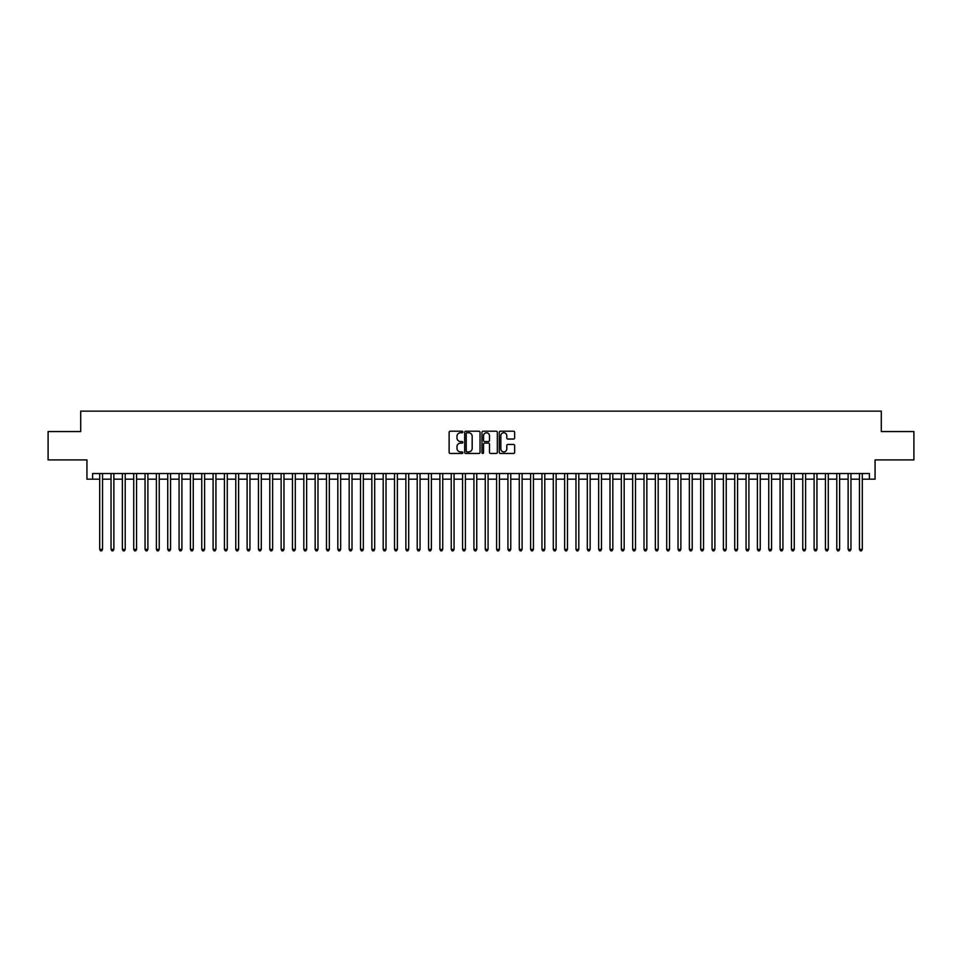 <?xml version="1.0" encoding="UTF-8"?>
<svg xmlns="http://www.w3.org/2000/svg" width="962" height="962" viewBox="0 0 962 962"><rect width="100%" height="100%" fill="white"/><g stroke="black" fill="none" stroke-linecap="round" stroke-linejoin="round"><path stroke-width="1.44" d="M462.854 431.974A0.782 0.782 0 0 0 462.073 431.204L450.252 431.204A1.118 1.118 0 0 0 449.134 432.311L449.134 452.344A1.118 1.118 0 0 0 450.252 453.463L462.073 453.463A0.782 0.782 0 0 0 462.854 452.681A0.782 0.782 0 0 0 462.073 451.899L460.545 451.899A3.559 3.559 0 0 1 456.986 448.34L456.986 446.669A3.559 3.559 0 0 1 460.545 443.109L462.073 443.109A0.782 0.782 0 0 0 462.854 442.328A0.782 0.782 0 0 0 462.073 441.546L460.545 441.546A3.559 3.559 0 0 1 456.986 437.987L456.986 436.315A3.559 3.559 0 0 1 460.545 432.756L462.073 432.756A0.782 0.782 0 0 0 462.854 431.974M513.528 439.045A1.118 1.118 0 0 0 514.646 437.938L514.646 432.311A1.118 1.118 0 0 0 513.528 431.204L500.396 431.204A1.118 1.118 0 0 0 499.278 432.311L499.278 452.344A1.118 1.118 0 0 0 500.396 453.463L513.528 453.463A1.118 1.118 0 0 0 514.646 452.344L514.646 445.562A1.118 1.118 0 0 0 513.528 444.444L507.912 444.444A1.118 1.118 0 0 0 506.794 445.562L506.794 448.929A2.982 2.982 0 0 1 503.823 451.899A2.982 2.982 0 0 1 500.841 448.929L500.841 435.738A2.982 2.982 0 0 1 503.823 432.756A2.982 2.982 0 0 1 506.794 435.738L506.794 437.938A1.118 1.118 0 0 0 507.912 439.045L513.528 439.045M92.605 479.184L92.605 473.52L869.395 473.52L869.395 479.184L875.059 479.184L875.059 459.908L913.9 459.908L913.9 431.553L881.3 431.553L881.3 411.147L80.7 411.147L80.7 431.553L48.1 431.553L48.1 459.908L86.941 459.908L86.941 479.184L99.699 479.184M480.026 432.311A1.118 1.118 0 0 0 478.908 431.204L465.776 431.204A1.118 1.118 0 0 0 464.67 432.311L464.67 452.344A1.118 1.118 0 0 0 465.776 453.463L478.908 453.463A1.118 1.118 0 0 0 480.026 452.344L480.026 432.311M483.092 431.204L496.224 431.204A1.118 1.118 0 0 1 497.33 432.311L497.33 452.344A1.118 1.118 0 0 1 496.224 453.463L490.596 453.463A1.118 1.118 0 0 1 489.49 452.344L489.49 444.228A1.118 1.118 0 0 0 488.371 443.109L484.644 443.109A1.118 1.118 0 0 0 483.537 444.228L483.537 452.681A0.782 0.782 0 0 1 482.756 453.463A0.782 0.782 0 0 1 481.974 452.681L481.974 432.311A1.118 1.118 0 0 1 483.092 431.204M102.537 479.184L111.039 479.184M113.877 479.184L122.378 479.184M125.216 479.184L133.718 479.184M136.556 479.184L145.058 479.184M147.895 479.184L156.397 479.184M159.235 479.184L167.737 479.184M170.575 479.184L179.076 479.184M181.914 479.184L190.416 479.184M193.254 479.184L201.755 479.184M204.593 479.184L213.095 479.184M215.933 479.184L224.435 479.184M227.272 479.184L235.774 479.184M238.612 479.184L247.114 479.184M249.952 479.184L258.453 479.184M261.291 479.184L269.793 479.184M272.631 479.184L281.132 479.184M283.97 479.184L292.472 479.184M295.31 479.184L303.812 479.184M306.65 479.184L315.151 479.184M317.989 479.184L326.491 479.184M329.329 479.184L337.83 479.184M340.668 479.184L349.17 479.184M352.008 479.184L360.51 479.184M363.347 479.184L371.849 479.184M374.687 479.184L383.189 479.184M386.027 479.184L394.528 479.184M397.366 479.184L405.868 479.184M408.706 479.184L417.207 479.184M420.045 479.184L428.559 479.184M431.385 479.184L439.899 479.184M442.724 479.184L451.238 479.184M454.064 479.184L462.578 479.184M465.404 479.184L473.917 479.184M476.743 479.184L485.257 479.184M488.083 479.184L496.596 479.184M499.422 479.184L507.936 479.184M510.762 479.184L519.276 479.184M522.101 479.184L530.615 479.184M533.441 479.184L541.955 479.184M544.793 479.184L553.294 479.184M556.132 479.184L564.634 479.184M567.472 479.184L575.973 479.184M578.811 479.184L587.313 479.184M590.151 479.184L598.653 479.184M601.49 479.184L609.992 479.184M612.83 479.184L621.332 479.184M624.17 479.184L632.671 479.184M635.509 479.184L644.011 479.184M646.849 479.184L655.35 479.184M658.188 479.184L666.69 479.184M669.528 479.184L678.03 479.184M680.868 479.184L689.369 479.184M692.207 479.184L700.709 479.184M703.547 479.184L712.048 479.184M714.886 479.184L723.388 479.184M726.226 479.184L734.727 479.184M737.565 479.184L746.067 479.184M748.905 479.184L757.407 479.184M760.245 479.184L768.746 479.184M771.584 479.184L780.086 479.184M782.924 479.184L791.425 479.184M794.263 479.184L802.765 479.184M805.603 479.184L814.105 479.184M816.942 479.184L825.444 479.184M828.282 479.184L836.784 479.184M839.622 479.184L848.123 479.184M850.961 479.184L859.463 479.184M862.301 479.184L869.395 479.184M467.003 432.756A0.782 0.782 0 0 0 466.221 433.537L466.221 451.13A0.782 0.782 0 0 0 467.003 451.899L468.614 451.899A3.559 3.559 0 0 0 472.174 448.34L472.174 436.315A3.559 3.559 0 0 0 468.614 432.756L467.003 432.756M489.49 435.786A2.982 2.982 0 0 0 486.507 432.816A2.982 2.982 0 0 0 483.537 435.786L483.537 440.44A1.118 1.118 0 0 0 484.644 441.546L488.371 441.546A1.118 1.118 0 0 0 489.49 440.44L489.49 435.786M102.537 473.52L102.537 549.374L99.699 549.374L99.699 473.52M102.537 549.374L101.683 550.853L100.541 550.853L99.699 549.374M113.877 473.52L113.877 549.374L111.039 549.374L111.039 473.52M113.877 549.374L113.023 550.853L111.893 550.853L111.039 549.374M125.216 473.52L125.216 549.374L122.378 549.374L122.378 473.52M125.216 549.374L124.363 550.853L123.232 550.853L122.378 549.374M136.556 473.52L136.556 549.374L133.718 549.374L133.718 473.52M136.556 549.374L135.702 550.853L134.572 550.853L133.718 549.374M147.895 473.52L147.895 549.374L145.058 549.374L145.058 473.52M147.895 549.374L147.042 550.853L145.911 550.853L145.058 549.374M159.235 473.52L159.235 549.374L156.397 549.374L156.397 473.52M159.235 549.374L158.381 550.853L157.251 550.853L156.397 549.374M170.575 473.52L170.575 549.374L167.737 549.374L167.737 473.52M170.575 549.374L169.721 550.853L168.59 550.853L167.737 549.374M181.914 473.52L181.914 549.374L179.076 549.374L179.076 473.52M181.914 549.374L181.06 550.853L179.93 550.853L179.076 549.374M193.254 473.52L193.254 549.374L190.416 549.374L190.416 473.52M193.254 549.374L192.4 550.853L191.27 550.853L190.416 549.374M204.593 473.52L204.593 549.374L201.755 549.374L201.755 473.52M204.593 549.374L203.74 550.853L202.609 550.853L201.755 549.374M215.933 473.52L215.933 549.374L213.095 549.374L213.095 473.52M215.933 549.374L215.079 550.853L213.949 550.853L213.095 549.374M227.272 473.52L227.272 549.374L224.435 549.374L224.435 473.52M227.272 549.374L226.419 550.853L225.288 550.853L224.435 549.374M238.612 473.52L238.612 549.374L235.774 549.374L235.774 473.52M238.612 549.374L237.758 550.853L236.628 550.853L235.774 549.374M249.952 473.52L249.952 549.374L247.114 549.374L247.114 473.52M249.952 549.374L249.098 550.853L247.968 550.853L247.114 549.374M261.291 473.52L261.291 549.374L258.453 549.374L258.453 473.52M261.291 549.374L260.437 550.853L259.307 550.853L258.453 549.374M272.631 473.52L272.631 549.374L269.793 549.374L269.793 473.52M272.631 549.374L271.777 550.853L270.647 550.853L269.793 549.374M283.97 473.52L283.97 549.374L281.132 549.374L281.132 473.52M283.97 549.374L283.117 550.853L281.986 550.853L281.132 549.374M295.31 473.52L295.31 549.374L292.472 549.374L292.472 473.52M295.31 549.374L294.456 550.853L293.326 550.853L292.472 549.374M306.65 473.52L306.65 549.374L303.812 549.374L303.812 473.52M306.65 549.374L305.796 550.853L304.665 550.853L303.812 549.374M317.989 473.52L317.989 549.374L315.151 549.374L315.151 473.52M317.989 549.374L317.135 550.853L316.005 550.853L315.151 549.374M329.329 473.52L329.329 549.374L326.491 549.374L326.491 473.52M329.329 549.374L328.475 550.853L327.345 550.853L326.491 549.374M340.668 473.52L340.668 549.374L337.83 549.374L337.83 473.52M340.668 549.374L339.814 550.853L338.684 550.853L337.83 549.374M352.008 473.52L352.008 549.374L349.17 549.374L349.17 473.52M352.008 549.374L351.154 550.853L350.024 550.853L349.17 549.374M363.347 473.52L363.347 549.374L360.51 549.374L360.51 473.52M363.347 549.374L362.494 550.853L361.363 550.853L360.51 549.374M374.687 473.52L374.687 549.374L371.849 549.374L371.849 473.52M374.687 549.374L373.833 550.853L372.703 550.853L371.849 549.374M386.027 473.52L386.027 549.374L383.189 549.374L383.189 473.52M386.027 549.374L385.173 550.853L384.042 550.853L383.189 549.374M397.366 473.52L397.366 549.374L394.528 549.374L394.528 473.52M397.366 549.374L396.512 550.853L395.382 550.853L394.528 549.374M408.706 473.52L408.706 549.374L405.868 549.374L405.868 473.52M408.706 549.374L407.852 550.853L406.722 550.853L405.868 549.374M420.045 473.52L420.045 549.374L417.207 549.374L417.207 473.52M420.045 549.374L419.204 550.853L418.061 550.853L417.207 549.374M431.385 473.52L431.385 549.374L428.559 549.374L428.559 473.52M431.385 549.374L430.543 550.853L429.401 550.853L428.559 549.374M442.724 473.52L442.724 549.374L439.899 549.374L439.899 473.52M442.724 549.374L441.883 550.853L440.74 550.853L439.899 549.374M454.064 473.52L454.064 549.374L451.238 549.374L451.238 473.52M454.064 549.374L453.222 550.853L452.08 550.853L451.238 549.374M465.404 473.52L465.404 549.374L462.578 549.374L462.578 473.52M465.404 549.374L464.562 550.853L463.419 550.853L462.578 549.374M476.743 473.52L476.743 549.374L473.917 549.374L473.917 473.52M476.743 549.374L475.901 550.853L474.759 550.853L473.917 549.374M488.083 473.52L488.083 549.374L485.257 549.374L485.257 473.52M488.083 549.374L487.241 550.853L486.099 550.853L485.257 549.374M499.422 473.52L499.422 549.374L496.596 549.374L496.596 473.52M499.422 549.374L498.581 550.853L497.438 550.853L496.596 549.374M510.762 473.52L510.762 549.374L507.936 549.374L507.936 473.52M510.762 549.374L509.92 550.853L508.778 550.853L507.936 549.374M522.101 473.52L522.101 549.374L519.276 549.374L519.276 473.52M522.101 549.374L521.26 550.853L520.117 550.853L519.276 549.374M533.441 473.52L533.441 549.374L530.615 549.374L530.615 473.52M533.441 549.374L532.599 550.853L531.457 550.853L530.615 549.374M544.793 473.52L544.793 549.374L541.955 549.374L541.955 473.52M544.793 549.374L543.939 550.853L542.796 550.853L541.955 549.374M556.132 473.52L556.132 549.374L553.294 549.374L553.294 473.52M556.132 549.374L555.278 550.853L554.148 550.853L553.294 549.374M567.472 473.52L567.472 549.374L564.634 549.374L564.634 473.52M567.472 549.374L566.618 550.853L565.488 550.853L564.634 549.374M578.811 473.52L578.811 549.374L575.973 549.374L575.973 473.52M578.811 549.374L577.958 550.853L576.827 550.853L575.973 549.374M590.151 473.52L590.151 549.374L587.313 549.374L587.313 473.52M590.151 549.374L589.297 550.853L588.167 550.853L587.313 549.374M601.49 473.52L601.49 549.374L598.653 549.374L598.653 473.52M601.49 549.374L600.637 550.853L599.506 550.853L598.653 549.374M612.83 473.52L612.83 549.374L609.992 549.374L609.992 473.52M612.83 549.374L611.976 550.853L610.846 550.853L609.992 549.374M624.17 473.52L624.17 549.374L621.332 549.374L621.332 473.52M624.17 549.374L623.316 550.853L622.186 550.853L621.332 549.374M635.509 473.52L635.509 549.374L632.671 549.374L632.671 473.52M635.509 549.374L634.655 550.853L633.525 550.853L632.671 549.374M646.849 473.52L646.849 549.374L644.011 549.374L644.011 473.52M646.849 549.374L645.995 550.853L644.865 550.853L644.011 549.374M658.188 473.52L658.188 549.374L655.35 549.374L655.35 473.52M658.188 549.374L657.335 550.853L656.204 550.853L655.35 549.374M669.528 473.52L669.528 549.374L666.69 549.374L666.69 473.52M669.528 549.374L668.674 550.853L667.544 550.853L666.69 549.374M680.868 473.52L680.868 549.374L678.03 549.374L678.03 473.52M680.868 549.374L680.014 550.853L678.883 550.853L678.03 549.374M692.207 473.52L692.207 549.374L689.369 549.374L689.369 473.52M692.207 549.374L691.353 550.853L690.223 550.853L689.369 549.374M703.547 473.52L703.547 549.374L700.709 549.374L700.709 473.52M703.547 549.374L702.693 550.853L701.563 550.853L700.709 549.374M714.886 473.52L714.886 549.374L712.048 549.374L712.048 473.52M714.886 549.374L714.032 550.853L712.902 550.853L712.048 549.374M726.226 473.52L726.226 549.374L723.388 549.374L723.388 473.52M726.226 549.374L725.372 550.853L724.242 550.853L723.388 549.374M737.565 473.52L737.565 549.374L734.727 549.374L734.727 473.52M737.565 549.374L736.712 550.853L735.581 550.853L734.727 549.374M748.905 473.52L748.905 549.374L746.067 549.374L746.067 473.52M748.905 549.374L748.051 550.853L746.921 550.853L746.067 549.374M760.245 473.52L760.245 549.374L757.407 549.374L757.407 473.52M760.245 549.374L759.391 550.853L758.26 550.853L757.407 549.374M771.584 473.52L771.584 549.374L768.746 549.374L768.746 473.52M771.584 549.374L770.73 550.853L769.6 550.853L768.746 549.374M782.924 473.52L782.924 549.374L780.086 549.374L780.086 473.52M782.924 549.374L782.07 550.853L780.94 550.853L780.086 549.374M794.263 473.52L794.263 549.374L791.425 549.374L791.425 473.52M794.263 549.374L793.409 550.853L792.279 550.853L791.425 549.374M805.603 473.52L805.603 549.374L802.765 549.374L802.765 473.52M805.603 549.374L804.749 550.853L803.619 550.853L802.765 549.374M816.942 473.52L816.942 549.374L814.105 549.374L814.105 473.52M816.942 549.374L816.089 550.853L814.958 550.853L814.105 549.374M828.282 473.52L828.282 549.374L825.444 549.374L825.444 473.52M828.282 549.374L827.428 550.853L826.298 550.853L825.444 549.374M839.622 473.52L839.622 549.374L836.784 549.374L836.784 473.52M839.622 549.374L838.768 550.853L837.637 550.853L836.784 549.374M850.961 473.52L850.961 549.374L848.123 549.374L848.123 473.52M850.961 549.374L850.107 550.853L848.977 550.853L848.123 549.374M862.301 473.52L862.301 549.374L859.463 549.374L859.463 473.52M862.301 549.374L861.459 550.853L860.317 550.853L859.463 549.374"/></g></svg>

